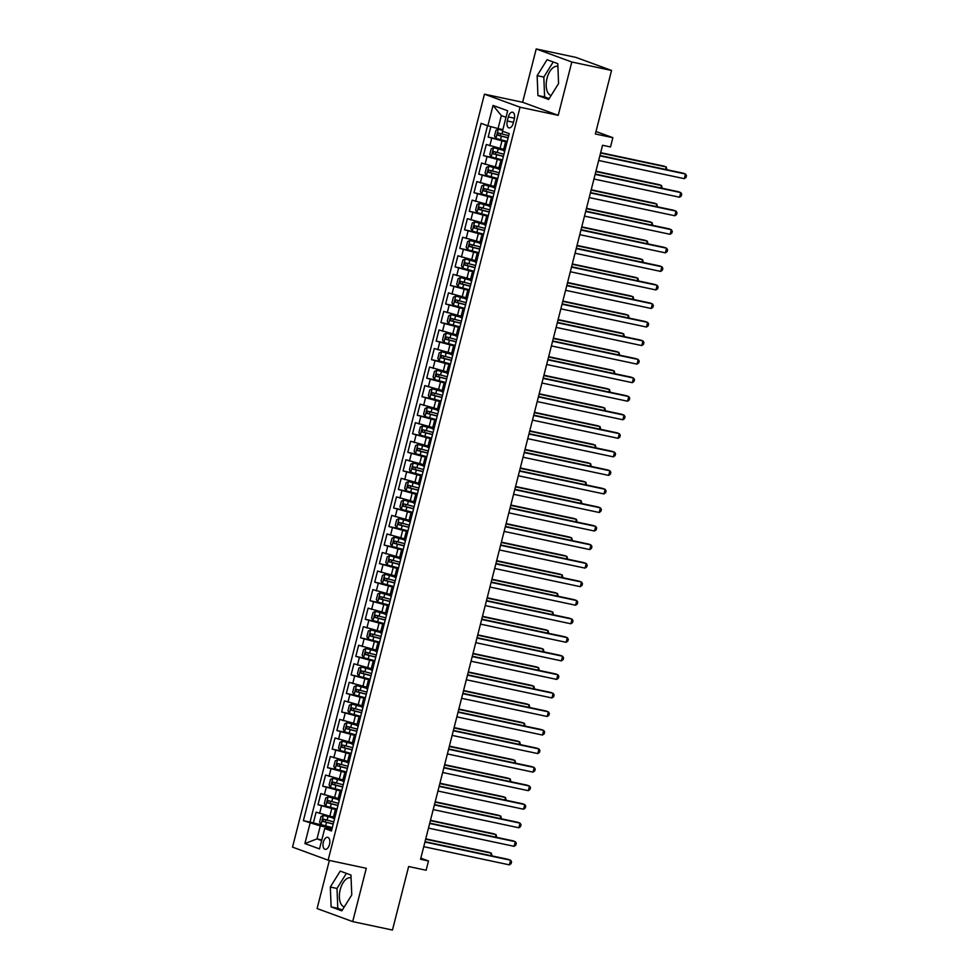 <?xml version="1.0" encoding="UTF-8"?>
<svg xmlns="http://www.w3.org/2000/svg" width="979" height="979" viewBox="0 0 979 979"><rect width="100%" height="100%" fill="white"/><g stroke="black" fill="none" stroke-linecap="round" stroke-linejoin="round"><path stroke-width="1.47" d="M351.069 877.808A14.954 7.93 -78 0 0 350.825 877.759A14.954 7.93 -78 0 0 340.215 889.63A14.954 7.93 -78 0 0 344.265 906.933M329.495 844.461A6.131 3.255 -78 0 0 327.696 837.326A6.131 3.255 -78 0 0 323.339 842.197A6.131 3.255 -78 0 0 325.138 849.331A6.131 3.255 -78 0 0 329.495 844.461M551.091 95.55A14.954 7.93 102 0 1 547.028 78.259A14.954 7.93 102 0 1 557.651 66.376A14.954 7.93 102 0 1 557.895 66.437M329.36 860.443L317.098 908.549L352.697 921.606L392.457 930.05L408.647 866.525L426.134 870.245L428.496 860.969L420.835 858.167M484.446 94.168L292.525 847.116L328.124 860.174L520.045 107.213L484.446 94.168L522.615 102.269L558.214 115.326L571.809 62.007L536.211 48.95L522.615 102.269M536.211 48.95L575.958 57.394L611.557 70.451L595.367 133.976L612.866 137.684L596.003 131.504M571.809 62.007L611.557 70.451M490.834 126.634L488.178 137.084L499.535 139.495M503.671 149.334L486.282 144.5L483.442 155.637L494.811 158.047M498.947 167.874L481.558 163.052L478.719 174.176L490.087 176.587M494.224 186.426L476.834 181.592L473.995 192.728L485.351 195.139M489.488 204.966L472.098 200.144L469.271 211.268L480.628 213.679M484.764 223.518L467.375 218.684L464.536 229.808L475.904 232.231M480.04 242.058L462.651 237.236L459.812 248.36L471.168 250.771M475.304 260.61L457.915 255.776L455.088 266.9L466.445 269.323M470.581 279.15L453.191 274.328L450.352 285.452L461.721 287.863M465.857 297.702L448.468 292.868L445.629 303.992L456.985 306.415M461.133 316.241L443.744 311.42L440.905 322.544L452.261 324.955M456.398 334.794L439.008 329.96L436.169 341.084L447.538 343.507M451.674 353.333L434.284 348.512L431.445 359.636L442.814 362.046M446.95 371.885L429.561 367.052L426.722 378.175L438.078 380.598M442.214 390.425L424.825 385.604L421.998 396.728L433.354 399.138M437.491 408.977L420.101 404.143L417.262 415.267L428.631 417.69M432.767 427.517L415.377 422.695L412.538 433.819L423.895 436.23M428.031 446.069L410.642 441.235L407.815 452.359L419.171 454.782M423.307 464.609L405.918 459.787L403.079 470.911L414.447 473.322M418.584 483.161L401.194 478.327L398.355 489.451L409.724 491.874M413.86 501.701L396.471 496.879L393.631 508.003L404.988 510.414M409.124 520.253L391.735 515.419L388.908 526.543L400.264 528.966M404.4 538.793L387.011 533.971L384.172 545.095L395.54 547.506M399.677 557.345L382.287 552.511L379.448 563.635L390.805 566.058M394.941 575.885L377.551 571.063L374.724 582.187L386.081 584.598M390.217 594.437L372.828 589.603L369.989 600.727L381.357 603.15M385.493 612.976L368.104 608.155L365.265 619.279L376.621 621.689M380.77 631.528L363.38 626.695L360.541 637.818L371.898 640.242M376.034 650.068L358.644 645.234L355.805 656.371L367.174 658.781M371.31 668.62L353.921 663.786L351.082 674.91L362.45 677.321M366.587 687.16L349.197 682.326L346.358 693.462L357.714 695.873M361.851 705.712L344.461 700.878L341.634 712.002L352.991 714.413M357.127 724.252L339.737 719.418L336.898 730.554L348.267 732.965M352.403 742.804L335.014 737.97L332.175 749.094L343.531 751.505M347.667 761.344L330.29 756.51L327.451 767.646L338.807 770.057M342.944 779.896L325.554 775.062L322.715 786.186L334.084 788.597M338.22 798.436L320.831 793.602L317.991 804.738L329.36 807.149M612.866 137.684L610.504 146.96L602.55 145.271L420.542 859.281L428.496 860.969M508.321 116.905L507.281 120.992A5.947 3.157 -78 0 0 509.031 127.894A5.947 3.157 -78 0 0 513.241 123.183L514.281 119.095A5.947 3.157 -78 0 0 512.531 112.193A5.947 3.157 -78 0 0 508.321 116.905L514.464 118.214M331.857 829.433L324.722 828.515L331.453 830.987L509.202 133.658L502.472 131.186L507.673 110.786L493.049 105.426L487.848 125.826L481.105 123.354L303.368 820.683L320.304 825.909L317 838.893L321.638 840.594M324.722 828.515L319.521 848.915L304.897 843.555L310.098 823.155M336.837 809.878L317.991 804.738M333.496 816.988L329.825 816.205L331.71 808.789M341.561 791.326L322.715 786.186M346.297 772.786L327.451 767.646M351.02 754.234L332.175 749.094M355.744 735.694L336.898 730.554M360.48 717.142L341.634 712.002M365.204 698.602L346.358 693.462M369.927 680.05L351.082 674.91M374.651 661.51L355.805 656.371M379.387 642.958L360.541 637.818M384.111 624.418L365.265 619.279M388.834 605.866L369.989 600.727M393.57 587.327L374.724 582.187M398.294 568.775L379.448 563.635M403.018 550.235L384.172 545.095M407.753 531.683L388.908 526.543M412.477 513.143L393.631 508.003M417.201 494.591L398.355 489.451M421.925 476.051L403.079 470.911M426.66 457.499L407.815 452.359M431.384 438.959L412.538 433.819M436.108 420.407L417.262 415.267M440.844 401.867L421.998 396.728M445.567 383.315L426.722 378.175M450.291 364.775L431.445 359.636M455.015 346.223L436.169 341.084M459.751 327.684L440.905 322.544M464.474 309.131L445.629 303.992M469.198 290.592L450.352 285.452M473.934 272.04L455.088 266.9M478.658 253.5L459.812 248.36M483.381 234.948L464.536 229.808M488.117 216.408L469.271 211.268M492.841 197.856L473.995 192.728M497.565 179.316L478.719 174.176M502.288 160.764L483.442 155.637M507.024 142.224L488.178 137.084M487.542 125.716L310.037 822.103L324.624 825.689M329.825 816.205L316.107 812.154L313.268 823.278M504.711 151.268L503.353 150.607L505.237 143.191L506.755 143.277M506.608 143.84L505.237 143.191M501.884 162.392L500.514 161.743L502.019 161.829M500.514 161.743L498.617 169.159L499.988 169.808M497.148 180.931L495.79 180.283L497.295 180.369M495.79 180.283L493.893 187.699L495.264 188.36M492.425 199.483L491.054 198.835L492.572 198.921M491.054 198.835L489.17 206.251L490.54 206.899M487.701 218.023L486.33 217.375L487.848 217.46M486.33 217.375L484.434 224.791L485.804 225.451M482.965 236.575L481.607 235.927L483.112 236.012M481.607 235.927L479.71 243.343L481.081 243.991M478.241 255.115L476.871 254.467L478.388 254.552M476.871 254.467L474.986 261.882L476.357 262.543M473.518 273.667L472.147 273.019L473.665 273.104M472.147 273.019L470.263 280.435L471.621 281.083M468.794 292.207L467.424 291.558L468.929 291.644M467.424 291.558L465.527 298.974L466.897 299.635M464.058 310.759L462.688 310.11L464.205 310.196M462.688 310.11L460.803 317.526L462.174 318.175M459.335 329.299L457.964 328.65L459.481 328.736M457.964 328.65L456.079 336.066L457.438 336.727M454.611 347.851L453.24 347.202L454.758 347.276M453.24 347.202L451.343 354.618L452.714 355.267M449.875 366.391L448.517 365.742L450.022 365.828M448.517 365.742L446.62 373.158L447.99 373.819M445.151 384.943L443.781 384.294L445.298 384.368M443.781 384.294L441.896 391.71L443.267 392.359M440.428 403.483L439.057 402.834L440.574 402.92M439.057 402.834L437.16 410.25L438.531 410.911M435.704 422.035L434.333 421.386L435.839 421.459M434.333 421.386L432.437 428.802L433.807 429.451M430.968 440.574L429.597 439.926L431.115 440.012M429.597 439.926L427.713 447.342L429.083 447.99M426.244 459.127L424.874 458.478L426.391 458.551M424.874 458.478L422.989 465.894L424.348 466.542M421.521 477.666L420.15 477.018L421.655 477.103M420.15 477.018L418.253 484.434L419.624 485.082M416.785 496.218L415.426 495.558L416.932 495.643M415.426 495.558L413.53 502.986L414.9 503.634M412.061 514.758L410.69 514.11L412.208 514.195M410.69 514.11L408.806 521.526L410.177 522.174M407.337 533.31L405.967 532.649L407.484 532.735M405.967 532.649L404.07 540.078L405.441 540.726M402.602 551.85L401.243 551.201L402.748 551.287M401.243 551.201L399.346 558.617L400.717 559.266M397.878 570.402L396.507 569.741L398.025 569.827M396.507 569.741L394.623 577.169L395.993 577.818M393.154 588.942L391.784 588.293L393.301 588.379M391.784 588.293L389.899 595.709L391.257 596.358M388.43 607.494L387.06 606.833L388.565 606.919M387.06 606.833L385.163 614.261L386.534 614.91M383.695 626.034L382.324 625.385L383.841 625.471M382.324 625.385L380.439 632.801L381.81 633.45M378.971 644.586L377.6 643.925L379.118 644.011M377.6 643.925L375.716 651.353L377.074 652.002M374.247 663.126L372.877 662.477L374.394 662.563M372.877 662.477L370.98 669.893L372.35 670.542M369.511 681.678L368.153 681.017L369.658 681.103M368.153 681.017L366.256 688.445L367.627 689.094M364.788 700.218L363.417 699.569L364.934 699.655M363.417 699.569L361.532 706.985L362.903 707.633M360.064 718.77L358.693 718.109L360.211 718.194M358.693 718.109L356.797 725.537L358.167 726.185M355.34 737.309L353.97 736.661L355.475 736.746M353.97 736.661L352.073 744.077L353.443 744.725M350.604 755.861L349.234 755.201L350.751 755.286M349.234 755.201L347.349 762.629L348.72 763.277M345.881 774.401L344.51 773.753L346.028 773.838M344.51 773.753L342.626 781.169L343.984 781.817M341.157 792.953L339.786 792.292L341.292 792.378M339.786 792.292L337.89 799.721L339.26 800.369M336.421 811.493L335.063 810.845L336.568 810.93M335.063 810.845L333.166 818.26L334.537 818.909M506.008 117.309L501.358 115.608L498.054 128.592L487.848 125.826M502.876 129.607L498.054 128.592M558.214 115.326L520.045 107.213M352.697 921.606L366.281 868.287L328.124 860.174M321.822 839.921L317 838.893L304.897 843.555M332.114 828.418L320.304 825.909M310.037 822.103L303.368 820.683M501.358 115.608L493.049 105.426M537.141 75.652L537.936 95.514L548.656 99.454L558.581 83.521L557.785 63.659L547.065 59.719L537.141 75.652L543.822 77.072L544.618 96.933L549.182 98.61M341.842 910.825L351.767 894.904L350.959 875.042L340.239 871.102L330.315 887.035L331.122 906.897L341.842 910.825M553.221 61.983L543.822 77.072M544.618 96.933L537.936 95.514M346.395 873.366L336.996 888.455L337.792 908.316L342.356 909.993M337.792 908.316L331.122 906.897M336.996 888.455L330.315 887.035M599.858 155.845L685.484 174.029L684.309 178.667L598.671 160.483M599.943 155.49L683.085 173.148L685.484 174.029L686.475 175.596L686.01 177.456L684.309 178.667M502.692 130.268L498.335 129.167L495.937 130.317L494.517 135.873L495.974 138.443L507.232 141.417M498.335 129.167L502.668 130.427M665.622 169.44L666.246 166.968L663.835 166.087L600.665 152.675M508.688 135.665L498.348 132.997L497.785 135.224L508.125 137.892M508.162 137.733L500.073 135.702L500.636 133.487M666.932 169.722L666.246 166.968L600.568 153.018M595.122 174.384L680.76 192.582L679.585 197.22L593.947 179.022M595.22 174.029L678.361 191.7L680.76 192.582L681.751 194.148L681.274 195.996L679.585 197.22M590.398 192.936L676.036 211.121L674.849 215.759L589.211 197.574M590.484 192.582L673.625 210.24L676.036 211.121L677.027 212.688L676.55 214.548L674.849 215.759M585.675 211.476L671.313 229.673L670.125 234.311L584.487 216.114M585.76 211.121L668.902 228.792L671.313 229.673L672.304 231.24L671.827 233.088L670.125 234.311M580.939 230.028L666.577 248.213L665.402 252.851L579.764 234.654M581.036 229.673L664.178 247.332L666.577 248.213L667.568 249.78L667.103 251.64L665.402 252.851M503.463 150.179L493.612 147.707L491.213 148.857L489.794 154.425L491.238 156.983L502.496 159.956M493.612 147.707L503.414 150.325M660.886 187.98L661.523 185.52L659.112 184.639L595.93 171.215M503.965 154.217L493.624 151.537L493.061 153.764L503.402 156.432M503.439 156.285L495.35 154.254L495.912 152.026M662.208 188.262L661.523 185.52L595.844 171.57M498.727 168.718L488.876 166.259L486.477 167.409L485.058 172.965L486.514 175.535L497.773 178.508M488.876 166.259L498.69 168.877M656.163 206.532L656.787 204.06L654.388 203.179L591.206 189.767M499.241 172.757L488.9 170.089L488.337 172.316L498.666 174.984M498.715 174.825L490.614 172.793L491.189 170.579M657.484 206.814L656.787 204.06L591.12 190.11M494.003 187.27L484.152 184.798L481.754 185.949L480.334 191.517L481.79 194.075L493.049 197.048M484.152 184.798L493.967 187.417M651.439 225.072L652.063 222.612L649.664 221.731L586.482 208.307M494.505 191.309L484.177 188.629L483.602 190.856L493.942 193.524M493.979 193.377L485.89 191.346L486.465 189.118M652.76 225.354L652.063 222.612L586.384 208.662M489.28 205.81L479.429 203.351L477.03 204.501L475.61 210.057L477.067 212.627L488.313 215.6M479.429 203.351L489.243 205.969M646.703 243.624L647.339 241.152L644.928 240.271L581.746 226.859M489.781 209.849L479.441 207.181L478.878 209.408L489.219 212.076M489.255 211.917L481.166 209.885L481.729 207.67M648.025 243.906L647.339 241.152L581.661 227.201M576.215 248.568L661.853 266.765L660.666 271.403L575.04 253.206M576.301 248.213L659.442 265.884L661.853 266.765L662.844 268.332L662.367 270.18L660.666 271.403M484.556 224.362L474.693 221.89L472.294 223.041L470.887 228.609L472.331 231.166L483.589 234.14M474.693 221.89L484.507 224.509M641.979 262.164L642.603 259.704L640.205 258.823L577.023 245.399M485.058 228.401L474.717 225.721L474.154 227.948L484.483 230.616M484.532 230.469L476.443 228.437L477.006 226.21M643.301 262.445L642.603 259.704L576.937 245.753M571.491 267.12L657.129 285.305L655.942 289.943L570.304 271.746M571.577 266.765L654.718 284.424L657.129 285.305L658.121 286.871L657.643 288.732L655.942 289.943M479.82 242.902L469.969 240.442L467.57 241.593L466.151 247.149L467.607 249.718L478.866 252.692M469.969 240.442L479.783 243.061M637.256 280.716L637.88 278.244L635.481 277.363L572.299 263.951M480.334 246.941L469.993 244.273L469.418 246.5L479.759 249.168M479.796 249.009L471.707 246.977L472.282 244.762M638.577 280.997L637.88 278.244L572.213 264.293M566.768 285.66L652.393 303.857L651.219 308.483L565.581 290.298M566.853 285.305L649.995 302.976L652.393 303.857L653.385 305.424L652.92 307.271L651.219 308.483M475.096 261.454L465.245 258.982L462.847 260.133L461.427 265.701L462.883 268.258L474.13 271.232M465.245 258.982L475.06 261.601M632.532 299.256L633.156 296.796L630.745 295.915L567.575 282.49M475.598 265.493L465.258 262.813L464.695 265.04L475.035 267.708M475.072 267.561L466.983 265.529L467.546 263.302M633.841 299.537L633.156 296.796L567.477 282.845M562.032 304.212L647.67 322.397L646.483 327.035L560.857 308.838M562.13 303.857L645.259 321.516L647.67 322.397L648.661 323.963L648.184 325.823L646.483 327.035M470.373 279.994L460.522 277.534L458.123 278.685L456.703 284.24L458.148 286.81L469.406 289.784M460.522 277.534L470.324 280.153M627.796 317.808L628.432 315.336L626.022 314.455L562.839 301.042M470.875 284.032L460.534 281.365L459.971 283.592L470.312 286.26M470.348 286.101L462.259 284.069L462.822 281.854M629.118 318.089L628.432 315.336L562.754 301.385M557.308 322.752L642.946 340.949L641.759 345.575L556.121 327.39M557.394 322.397L640.535 340.068L642.946 340.949L643.937 342.515L643.46 344.363L641.759 345.575M465.637 298.546L455.786 296.074L453.387 297.224L451.968 302.792L453.424 305.35L464.682 308.324M455.786 296.074L465.6 298.693M623.072 336.348L623.696 333.888L621.298 333.007L558.116 319.582M466.151 302.584L455.81 299.904L455.235 302.132L465.576 304.799M465.625 304.653L457.523 302.621L458.099 300.394M624.394 336.629L623.696 333.888L558.03 319.937M552.584 341.304L638.21 359.489L637.035 364.127L551.397 345.93M552.67 340.949L635.812 358.608L638.21 359.489L639.201 361.055L638.736 362.915L637.035 364.127M460.913 317.086L451.062 314.626L448.663 315.776L447.244 321.332L448.7 323.902L459.959 326.876M451.062 314.626L460.876 317.245M618.349 354.9L618.973 352.428L616.562 351.547L553.392 338.134M461.415 321.124L451.086 318.456L450.511 320.684L460.852 323.351M460.889 323.192L452.8 321.161L453.363 318.946M619.658 355.181L618.973 352.428L553.294 338.477M547.848 359.844L633.486 378.041L632.312 382.667L546.674 364.482M547.946 359.489L631.088 377.148L633.486 378.041L634.478 379.595L634.013 381.455L632.312 382.667M456.19 335.638L446.338 333.166L443.94 334.316L442.52 339.884L443.964 342.442L455.223 345.416M446.338 333.166L456.141 335.785M613.613 373.44L614.249 370.98L611.838 370.099L548.656 356.674M456.691 339.676L446.351 336.996L445.788 339.223L456.128 341.891M456.165 341.744L448.076 339.713L448.639 337.486M614.934 373.721L614.249 370.98L548.57 357.029M543.125 378.396L628.763 396.581L627.576 401.219L541.95 383.022M543.21 378.041L626.352 395.7L628.763 396.581L629.754 398.147L629.277 400.007L627.576 401.219M451.454 354.178L441.602 351.718L439.204 352.868L437.797 358.424L439.241 360.994L450.499 363.968M441.602 351.718L451.417 354.337M608.889 391.992L609.513 389.52L607.115 388.639L543.932 375.226M451.968 358.216L441.627 355.548L441.064 357.776L451.392 360.443M451.441 360.284L443.352 358.253L443.915 356.038M610.211 392.273L609.513 389.52L543.847 375.569M538.401 396.936L624.039 415.133L622.852 419.758L537.214 401.574M538.487 396.581L621.628 414.239L624.039 415.133L625.03 416.687L624.553 418.547L622.852 419.758M533.665 415.488L619.303 433.673L618.128 438.311L532.49 420.113M533.763 415.133L616.905 432.791L619.303 433.673L620.294 435.239L619.829 437.099L618.128 438.311M528.941 434.027L614.579 452.225L613.392 456.85L527.767 438.665M529.039 433.673L612.169 451.331L614.579 452.225L615.571 453.779L615.093 455.639L613.392 456.85M524.218 452.579L609.856 470.764L608.669 475.402L523.031 457.205M524.303 452.225L607.445 469.883L609.856 470.764L610.847 472.331L610.37 474.191L608.669 475.402M519.494 471.119L605.12 489.316L603.945 493.942L518.307 475.757M519.58 470.764L602.721 488.423L605.12 489.316L606.111 490.871L605.646 492.731L603.945 493.942M514.758 489.659L600.396 507.856L599.221 512.494L513.583 494.297M514.856 489.316L597.998 506.975L600.396 507.856L601.387 509.423L600.91 511.271L599.221 512.494M510.035 508.211L595.673 526.408L594.486 531.034L508.847 512.849M510.12 507.856L593.262 525.515L595.673 526.408L596.664 527.962L596.187 529.823L594.486 531.034M505.311 526.751L590.949 544.948L589.762 549.586L504.124 531.389M505.397 526.408L588.538 544.067L590.949 544.948L591.94 546.515L591.463 548.362L589.762 549.586M500.575 545.303L586.213 563.488L585.038 568.126L499.4 549.941M500.673 544.948L583.814 562.607L586.213 563.488L587.204 565.054L586.739 566.914L585.038 568.126M495.851 563.843L581.489 582.04L580.302 586.678L494.676 568.481M495.937 563.5L579.078 581.159L581.489 582.04L582.481 583.606L582.003 585.454L580.302 586.678M491.128 582.395L576.766 600.58L575.579 605.218L489.941 587.033M491.213 582.04L574.355 599.699L576.766 600.58L577.757 602.146L577.28 604.006L575.579 605.218M486.404 600.935L572.03 619.132L570.855 623.77L485.217 605.573M486.49 600.592L569.631 618.251L572.03 619.132L573.021 620.698L572.556 622.546L570.855 623.77M481.668 619.487L567.306 637.672L566.119 642.31L480.493 624.125M481.766 619.132L564.895 636.791L567.306 637.672L568.297 639.238L567.82 641.098L566.119 642.31M476.944 638.027L562.582 656.224L561.395 660.862L475.757 642.665M477.03 637.684L560.172 655.343L562.582 656.224L563.574 657.79L563.096 659.638L561.395 660.862M472.221 656.579L557.846 674.764L556.672 679.402L471.034 661.217M472.306 656.224L555.448 673.882L557.846 674.764L558.838 676.33L558.373 678.19L556.672 679.402M467.485 675.118L553.123 693.316L551.948 697.954L466.31 679.756M467.583 674.776L550.724 692.434L553.123 693.316L554.114 694.882L553.649 696.73L551.948 697.954M462.761 693.67L548.399 711.855L547.212 716.493L461.586 698.308M462.847 693.316L545.988 710.974L548.399 711.855L549.39 713.422L548.913 715.282L547.212 716.493M458.037 712.21L543.675 730.407L542.488 735.045L456.85 716.848M458.123 711.868L541.265 729.526L543.675 730.407L544.667 731.974L544.189 733.822L542.488 735.045M453.314 730.762L538.939 748.947L537.765 753.585L452.127 735.4M453.399 730.407L536.541 748.066L538.939 748.947L539.931 750.514L539.466 752.374L537.765 753.585M448.578 749.302L534.216 767.499L533.029 772.137L447.403 753.94M448.676 748.959L531.805 766.618L534.216 767.499L535.207 769.066L534.73 770.914L533.029 772.137M443.854 767.854L529.492 786.039L528.305 790.677L442.667 772.492M443.94 767.499L527.081 785.158L529.492 786.039L530.483 787.606L530.006 789.466L528.305 790.677M439.13 786.394L524.756 804.591L523.581 809.229L437.943 791.032M439.216 786.051L522.358 803.71L524.756 804.591L525.747 806.158L525.282 808.005L523.581 809.229M434.395 804.946L520.033 823.131L518.858 827.769L433.22 809.584M434.492 804.591L517.634 822.25L520.033 823.131L521.024 824.697L520.547 826.557L518.858 827.769M429.671 823.486L515.309 841.683L514.122 846.321L428.484 828.124M429.757 823.143L512.898 840.802L515.309 841.683L516.3 843.249L515.823 845.097L514.122 846.321M424.947 842.038L510.585 860.223L509.398 864.861L423.76 846.676M425.033 841.683L508.174 859.342L510.585 860.223L511.576 861.789L511.099 863.649L509.398 864.861M446.73 372.73L436.879 370.258L434.48 371.408L433.061 376.976L434.517 379.534L445.775 382.508M436.879 370.258L446.693 372.877M604.165 410.531L604.789 408.072L602.391 407.191L539.209 393.766M447.232 376.768L436.903 374.088L436.328 376.315L446.669 378.983M446.705 378.836L438.616 376.805L439.192 374.578M605.487 410.813L604.789 408.072L539.111 394.121M442.006 391.27L432.155 388.81L429.757 389.96L428.337 395.516L429.793 398.086L441.039 401.06M432.155 388.81L441.97 391.429M599.442 429.083L600.066 426.611L597.655 425.73L534.485 412.318M442.508 395.308L432.167 392.64L431.604 394.867L441.945 397.535M441.982 397.376L433.893 395.345L434.456 393.13M600.751 429.365L600.066 426.611L534.387 412.661M437.283 409.822L427.419 407.35L425.033 408.5L423.613 414.068L425.057 416.626L436.316 419.599M427.419 407.35L437.234 409.968M594.706 447.623L595.342 445.164L592.931 444.282L529.749 430.858M437.784 413.848L427.444 411.18L426.881 413.407L437.221 416.075M437.258 415.928L429.169 413.897L429.732 411.669M596.027 447.905L595.342 445.164L529.663 431.213M432.547 428.361L422.695 425.902L420.297 427.052L418.877 432.608L420.334 435.178L431.592 438.151M422.695 425.902L432.51 428.521M589.982 466.175L590.606 463.703L588.208 462.822L525.025 449.41M433.061 432.4L422.72 429.732L422.145 431.959L432.485 434.627M432.522 434.468L424.433 432.437L425.008 430.209M591.304 466.457L590.606 463.703L524.94 449.753M427.823 446.901L417.972 444.442L415.573 445.592L414.154 451.16L415.61 453.718L426.868 456.691M417.972 444.442L427.786 447.06M585.258 484.715L585.883 482.255L583.472 481.374L520.302 467.95M428.325 450.94L417.984 448.272L417.421 450.499L427.762 453.167M427.799 453.02L419.71 450.989L420.272 448.761M586.568 484.997L585.883 482.255L520.204 468.305M423.099 465.453L413.248 462.994L410.85 464.144L409.43 469.7L410.874 472.27L422.133 475.243M413.248 462.994L423.05 465.612M580.523 503.267L581.159 500.795L578.748 499.914L515.566 486.502M423.601 469.492L413.26 466.824L412.697 469.051L423.038 471.719M423.075 471.56L414.986 469.528L415.549 467.301M581.844 503.549L581.159 500.795L515.48 486.844M418.363 483.993L408.512 481.533L406.114 482.684L404.694 488.252L406.15 490.809L417.409 493.783M408.512 481.533L418.327 484.152M575.799 521.807L576.423 519.347L574.024 518.466L510.842 505.042M418.877 488.031L408.537 485.364L407.974 487.591L418.302 490.259M418.351 490.112L410.25 488.08L410.825 485.853M577.12 522.088L576.423 519.347L510.757 505.397M413.64 502.545L403.789 500.085L401.39 501.236L399.97 506.792L401.427 509.361L412.685 512.335M403.789 500.085L413.603 502.704M571.075 540.359L571.699 537.887L569.301 537.006L506.119 523.594M414.141 506.584L403.813 503.916L403.238 506.143L413.579 508.811M413.615 508.652L405.526 506.62L406.101 504.393M572.397 540.641L571.699 537.887L506.021 523.936M408.916 521.085L399.065 518.625L396.666 519.776L395.247 525.344L396.703 527.901L407.949 530.875M399.065 518.625L408.879 521.244M566.339 558.899L566.976 556.439L564.565 555.558L501.383 542.133M409.418 525.123L399.077 522.456L398.514 524.683L408.855 527.351M408.892 527.204L400.803 525.172L401.366 522.945M567.661 559.18L566.976 556.439L501.297 542.488M404.192 539.637L394.329 537.177L391.93 538.328L390.523 543.883L391.967 546.441L403.226 549.427M394.329 537.177L404.143 539.796M561.616 577.451L562.24 574.979L559.841 574.098L496.659 560.673M404.694 543.675L394.353 541.008L393.791 543.235L404.119 545.903M404.168 545.744L396.079 543.712L396.642 541.485M562.937 577.732L562.24 574.979L496.573 561.028M399.456 558.177L389.605 555.717L387.207 556.867L385.787 562.435L387.243 564.993L398.502 567.967M389.605 555.717L399.42 558.336M556.892 595.991L557.516 593.531L555.117 592.65L491.935 579.225M399.97 562.215L389.63 559.547L389.055 561.775L399.395 564.442M399.432 564.296L391.343 562.264L391.918 560.037M558.214 596.272L557.516 593.531L491.85 579.58M394.733 576.729L384.882 574.269L382.483 575.419L381.064 580.975L382.52 583.533L393.766 586.519M384.882 574.269L394.696 576.888M552.168 614.543L552.792 612.071L550.382 611.19L487.212 597.765M395.235 580.767L384.894 578.099L384.331 580.327L394.672 582.994M394.708 582.835L386.619 580.804L387.182 578.577M553.478 614.824L552.792 612.071L487.114 598.12M390.009 595.269L380.158 592.809L377.759 593.959L376.34 599.527L377.784 602.085L389.042 605.059M380.158 592.809L389.96 595.428M547.432 633.083L548.069 630.623L545.658 629.742L482.476 616.317M390.511 599.307L380.17 596.639L379.607 598.867L389.948 601.534M389.985 601.387L381.896 599.356L382.459 597.129M548.754 633.364L548.069 630.623L482.39 616.672M385.273 613.821L375.422 611.361L373.023 612.511L371.604 618.067L373.06 620.625L384.319 623.611M375.422 611.361L385.236 613.98M542.709 651.635L543.333 649.163L540.934 648.282L477.752 634.857M385.787 617.859L375.446 615.191L374.871 617.419L385.212 620.086M385.261 619.927L377.16 617.896L377.735 615.669M544.03 651.916L543.333 649.163L477.666 635.212M380.55 632.361L370.698 629.901L368.3 631.051L366.88 636.619L368.337 639.177L379.595 642.151M370.698 629.901L380.513 632.52M537.985 670.174L538.609 667.715L536.198 666.834L473.028 653.409M381.051 636.399L370.723 633.731L370.148 635.958L380.488 638.626M380.525 638.479L372.436 636.448L373.011 634.221M539.294 670.456L538.609 667.715L472.93 653.764M375.826 650.913L365.975 648.453L363.576 649.603L362.157 655.159L363.601 657.717L374.859 660.703M365.975 648.453L375.789 651.072M533.249 688.726L533.885 686.255L531.475 685.373L468.292 671.949M376.328 654.951L365.987 652.283L365.424 654.51L375.765 657.178M375.801 657.019L367.712 654.988L368.275 652.76M534.571 689.008L533.885 686.255L468.207 672.304M371.09 669.452L361.239 666.993L358.84 668.143L357.433 673.711L358.877 676.269L370.135 679.242M361.239 666.993L371.053 669.612M528.525 707.266L529.149 704.807L526.751 703.925L463.569 690.501M371.604 673.491L361.263 670.823L360.7 673.05L371.029 675.718M371.078 675.559L362.989 673.54L363.552 671.313M529.847 707.548L529.149 704.807L463.483 690.856M366.366 688.004L356.515 685.545L354.117 686.695L352.697 692.251L354.153 694.809L365.412 697.794M356.515 685.545L366.33 688.164M523.802 725.818L524.426 723.346L522.027 722.465L458.845 709.041M366.868 692.043L356.54 689.375L355.964 691.602L366.305 694.27M366.342 694.111L358.253 692.08L358.828 689.852M525.123 726.1L524.426 723.346L458.747 709.396M361.643 706.544L351.791 704.085L349.393 705.235L347.973 710.803L349.43 713.361L360.676 716.334M351.791 704.085L361.606 706.703M519.078 744.358L519.702 741.898L517.291 741.017L454.121 727.593M362.144 710.583L351.804 707.915L351.241 710.142L361.581 712.81M361.618 712.651L353.529 710.632L354.092 708.404M520.387 744.64L519.702 741.898L454.023 727.948M356.919 725.096L347.055 722.637L344.669 723.787L343.25 729.343L344.694 731.9L355.952 734.886M347.055 722.637L356.87 725.255M514.342 762.91L514.978 760.438L512.568 759.557L449.385 746.133M357.421 729.135L347.08 726.467L346.517 728.682L356.858 731.362M356.894 731.203L348.805 729.171L349.368 726.944M515.664 763.192L514.978 760.438L449.3 746.487M352.183 743.636L342.332 741.176L339.933 742.327L338.514 747.895L339.97 750.452L351.228 753.426M342.332 741.176L352.146 743.795M509.618 781.45L510.243 778.99L507.844 778.109L444.662 764.685M352.697 747.675L342.356 745.007L341.781 747.234L352.122 749.902M352.159 749.743L344.07 747.723L344.645 745.496M510.94 781.731L510.243 778.99L444.576 765.04M347.459 762.188L337.608 759.728L335.21 760.879L333.79 766.435L335.246 768.992L346.505 771.978M337.608 759.728L347.423 762.347M504.895 800.002L505.519 797.53L503.108 796.649L439.938 783.224M347.961 766.227L337.62 763.559L337.057 765.774L347.398 768.454M347.435 768.295L339.346 766.263L339.909 764.036M506.204 800.271L505.519 797.53L439.84 783.579M342.736 780.728L332.884 778.268L330.486 779.419L329.066 784.987L330.51 787.544L341.769 790.518M332.884 778.268L342.687 780.887M500.159 818.542L500.795 816.082L498.384 815.201L435.202 801.777M343.237 784.766L332.897 782.099L332.334 784.326L342.674 786.994M342.711 786.835L334.622 784.815L335.185 782.588M501.481 818.823L500.795 816.082L435.117 802.131M338 799.28L328.149 796.82L325.75 797.958L324.33 803.526L325.787 806.084L337.045 809.07M328.149 796.82L337.963 799.439M495.435 837.094L496.059 834.622L493.661 833.741L430.479 820.316M338.514 803.318L328.173 800.651L327.61 802.866L337.939 805.546M337.988 805.387L329.899 803.355L330.461 801.128M496.757 837.363L496.059 834.622L430.393 820.671M333.276 817.82L323.425 815.36L321.026 816.51L319.607 822.079L321.063 824.636L332.322 827.61M323.425 815.36L333.239 817.979M490.712 855.634L491.336 853.174L488.937 852.293L425.755 838.868M333.778 821.858L323.449 819.19L322.874 821.418L333.215 824.085M333.252 823.926L325.163 821.907L325.738 819.68M492.033 855.915L491.336 853.174L425.657 839.223M334.549 797.652L336.446 790.237M339.272 779.113L341.169 771.697M344.008 760.561L345.893 753.145M348.732 742.021L350.629 734.605M353.456 723.469L355.353 716.053M358.192 704.929L360.076 697.513M362.915 686.377L364.8 678.961M367.639 667.837L369.536 660.421M372.375 649.285L374.259 641.869M377.099 630.745L378.983 623.329M381.822 612.205L383.719 604.777M386.546 593.653L388.443 586.237M391.282 575.114L393.166 567.685M396.005 556.561L397.902 549.146M400.729 538.022L402.626 530.594M405.465 519.47L407.35 512.054M410.189 500.93L412.073 493.502M414.912 482.378L416.809 474.962M419.636 463.838L421.533 456.41M424.372 445.286L426.257 437.87M429.096 426.746L430.993 419.318M433.819 408.194L435.716 400.778M438.555 389.654L440.44 382.226M443.279 371.102L445.164 363.686M448.003 352.562L449.899 345.134M452.739 334.01L454.623 326.594M457.462 315.471L459.347 308.042M462.186 296.918L464.083 289.503M466.91 278.379L468.806 270.95M471.645 259.827L473.53 252.411M476.369 241.287L478.266 233.859M481.093 222.735L482.99 215.319M485.829 204.195L487.713 196.779M490.552 185.643L492.437 178.227M495.276 167.103L497.173 159.687M500 148.551L501.897 141.135M489.794 145.785L491.691 138.369M319.619 813.439L321.504 806.023M324.343 794.899L326.227 787.471M329.066 776.347L330.963 768.931M333.79 757.807L335.687 750.379M338.526 739.255L340.411 731.839M343.25 720.715L345.146 713.299M347.973 702.163L349.87 694.747M352.709 683.623L354.594 676.208M357.433 665.071L359.317 657.655M362.157 646.532L364.053 639.116M366.892 627.98L368.777 620.564M371.616 609.44L373.501 602.024M376.34 590.888L378.237 583.472M381.064 572.348L382.96 564.932M385.799 553.796L387.684 546.38M390.523 535.256L392.42 527.84M395.247 516.704L397.144 509.288M399.983 498.164L401.867 490.748M404.706 479.612L406.591 472.196M409.43 461.072L411.327 453.656M414.154 442.52L416.051 435.104M418.89 423.98L420.774 416.564M423.613 405.428L425.51 398.012M428.337 386.889L430.234 379.473M433.073 368.337L434.957 360.921M437.797 349.797L439.681 342.381M442.52 331.245L444.417 323.829M447.256 312.705L449.141 305.289M451.98 294.153L453.864 286.737M456.703 275.613L458.6 268.197M461.427 257.061L463.324 249.645M466.163 238.521L468.048 231.105M470.887 219.969L472.784 212.553M475.61 201.429L477.507 194.013M480.346 182.877L482.231 175.461M485.07 164.337L486.955 156.921M504.418 151.158L506.314 143.742M499.694 169.697L501.578 162.281M494.97 188.249L496.855 180.834M490.234 206.789L492.131 199.373M485.511 225.341L487.407 217.925M480.787 243.881L482.671 236.465M476.051 262.433L477.948 255.017M471.327 280.973L473.224 273.557M466.604 299.525L468.488 292.097M461.88 318.065L463.765 310.649M457.144 336.617L459.041 329.189M452.42 355.157L454.317 347.741M447.697 373.709L449.581 366.281M442.961 392.249L444.858 384.833M438.237 410.801L440.134 403.372M433.513 429.34L435.398 421.925M428.79 447.892L430.674 440.464M424.054 466.432L425.951 459.016M419.33 484.984L421.215 477.556M414.606 503.524L416.491 496.108M409.871 522.076L411.767 514.648M405.147 540.616L407.044 533.2M400.423 559.168L402.308 551.74M395.687 577.708L397.584 570.292M390.964 596.26L392.86 588.832M386.24 614.8L388.125 607.384M381.516 633.352L383.401 625.924M376.78 651.892L378.677 644.476M372.057 670.444L373.954 663.016M367.333 688.983L369.218 681.568M362.597 707.523L364.494 700.107M357.873 726.075L359.77 718.659M353.15 744.615L355.034 737.199M348.426 763.167L350.311 755.751M343.69 781.707L345.587 774.291M338.967 800.259L340.851 792.843M334.243 818.799L336.127 811.383M513.461 122.302L507.281 120.992M498.274 129.191L495.937 138.369M501.419 136.228L500.526 139.752M502.68 131.272L501.982 134.001M500.073 135.702L497.785 135.224M493.551 147.743L491.201 156.921M496.696 154.768L495.79 158.292M498.152 149.028L497.259 152.54M495.35 154.254L493.061 153.764M488.815 166.283L486.477 175.461M491.96 173.32L491.066 176.844M493.428 167.568L492.535 171.092M490.614 172.793L488.337 172.316M484.091 184.835L481.754 194.013M487.236 191.86L486.343 195.384M488.705 186.12L487.799 189.632M485.89 191.346L483.602 190.856M479.367 203.375L477.03 212.553M482.512 210.412L481.607 213.936M483.981 204.66L483.075 208.184M481.166 209.885L478.878 209.408M474.631 221.927L472.294 231.105M477.789 228.951L476.883 232.476M479.245 223.212L478.352 226.724M476.443 228.437L474.154 227.948M469.908 240.467L467.57 249.645M473.053 247.503L472.159 251.028M474.521 241.752L473.628 245.276M471.707 246.977L469.418 246.5M465.184 259.019L462.847 268.197M468.329 266.043L467.436 269.568M469.798 260.292L468.892 263.816M466.983 265.529L464.695 265.04M460.46 277.559L458.111 286.737M463.605 284.595L462.7 288.12M465.062 278.844L464.168 282.368M462.259 284.069L459.971 283.592M455.724 296.111L453.387 305.289M458.87 303.135L457.976 306.66M460.338 297.383L459.445 300.908M457.523 302.621L455.235 302.132M451.001 314.651L448.663 323.829M454.146 321.687L453.253 325.212M455.614 315.936L454.709 319.46M452.8 321.161L450.511 320.684M446.277 333.203L443.928 342.381M449.422 340.227L448.517 343.751M450.891 334.475L449.985 338M448.076 339.713L445.788 339.223M441.541 351.742L439.204 360.921M444.686 358.779L443.793 362.303M446.155 353.027L445.261 356.552M443.352 358.253L441.064 357.776M436.818 370.295L434.48 379.473M439.963 377.319L439.069 380.843M441.431 371.567L440.538 375.092M438.616 376.805L436.328 376.315M432.094 388.834L429.757 398.012M435.239 395.871L434.333 399.395M436.707 390.119L435.802 393.644M433.893 395.345L431.604 394.867M427.37 407.386L425.021 416.564M430.515 414.411L429.61 417.935M431.972 408.659L431.078 412.183M429.169 413.897L426.881 413.407M422.634 425.926L420.297 435.104M425.779 432.963L424.886 436.487M427.248 427.211L426.354 430.736M424.433 432.437L422.145 431.959M417.911 444.478L415.573 453.656M421.056 451.503L420.162 455.027M422.524 445.751L421.619 449.275M419.71 450.989L417.421 450.499M413.187 463.018L410.837 472.196M416.332 470.055L415.426 473.579M417.788 464.303L416.895 467.827M414.986 469.528L412.697 469.051M408.451 481.57L406.114 490.748M411.596 488.594L410.703 492.119M413.065 482.843L412.171 486.367M410.25 488.08L407.974 487.591M403.727 500.11L401.39 509.288M406.872 507.146L405.979 510.671M408.341 501.395L407.435 504.919M405.526 506.62L403.238 506.143M399.004 518.662L396.666 527.84M402.149 525.686L401.243 529.211M403.617 519.935L402.712 523.459M400.803 525.172L398.514 524.683M394.268 537.202L391.93 546.38M397.425 544.238L396.519 547.763M398.881 538.487L397.988 542.011M396.079 543.712L393.791 543.235M389.544 555.754L387.207 564.932M392.689 562.778L391.796 566.303M394.158 557.027L393.264 560.551M391.343 562.264L389.055 561.775M384.82 574.294L382.483 583.472M387.965 581.33L387.072 584.855M389.434 575.579L388.528 579.103M386.619 580.804L384.331 580.327M380.097 592.846L377.747 602.024M383.242 599.87L382.336 603.394M384.698 594.118L383.805 597.643M381.896 599.356L379.607 598.867M375.361 611.385L373.023 620.564M378.506 618.422L377.613 621.946M379.974 612.67L379.081 616.195M377.16 617.896L374.871 617.419M370.637 629.938L368.3 639.116M373.782 636.962L372.889 640.486M375.251 631.21L374.345 634.735M372.436 636.448L370.148 635.958M365.913 648.477L363.564 657.655M369.059 655.514L368.153 659.038M370.527 649.762L369.621 653.287M367.712 654.988L365.424 654.51M361.178 667.029L358.84 676.208M364.323 674.054L363.429 677.578M365.791 668.302L364.898 671.827M362.989 673.54L360.7 673.05M356.454 685.569L354.117 694.747M359.599 692.606L358.706 696.13M361.067 686.854L360.174 690.379M358.253 692.08L355.964 691.602M351.73 704.109L349.393 713.299M354.875 711.146L353.97 714.67M356.344 705.394L355.438 708.918M353.529 710.632L351.241 710.142M347.007 722.661L344.657 731.839M350.152 729.698L349.246 733.222M351.608 723.946L350.715 727.47M348.805 729.171L346.517 728.682M342.271 741.201L339.933 750.391M345.416 748.237L344.522 751.762M346.884 742.486L345.991 746.01M344.07 747.723L341.781 747.234M337.547 759.753L335.21 768.931M340.692 766.79L339.799 770.302M342.161 761.038L341.255 764.562M339.346 766.263L337.057 765.774M332.823 778.293L330.474 787.483M335.968 785.329L335.063 788.854M337.425 779.578L336.531 783.102M334.622 784.815L332.334 784.326M328.087 796.845L325.75 806.023M331.232 803.881L330.339 807.394M332.701 798.13L331.808 801.654M329.899 803.355L327.61 802.866M323.364 815.385L321.026 824.575M326.509 822.421L325.615 825.946M327.977 816.67L327.072 820.194M325.163 821.907L322.874 821.418"/></g></svg>
